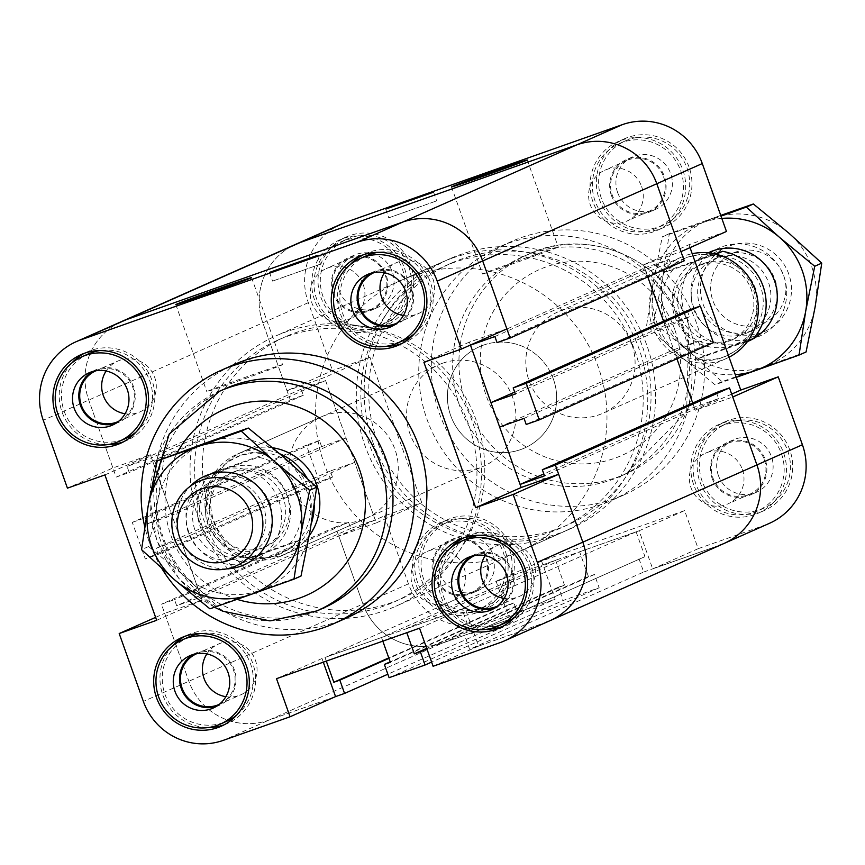 <?xml version="1.0" encoding="UTF-8"?>
<svg xmlns="http://www.w3.org/2000/svg" width="865" height="865" viewBox="0 0 865 865"><rect width="100%" height="100%" fill="white"/><g stroke="black" fill="none" stroke-linecap="round" stroke-linejoin="round"><path stroke-width="0.65" stroke-dasharray="4.33 3.24" d="M210.876 514.513A143.255 140.757 -113.9 0 0 401.706 598.58A143.255 140.757 -113.9 0 0 472.29 410.561A143.255 140.757 -113.9 0 0 285.526 336.701A143.255 140.757 -113.9 0 0 210.876 514.513M203.037 517.984A143.255 140.757 -113.9 0 0 393.867 602.062A143.255 140.757 -113.9 0 0 464.44 414.043A143.255 140.757 -113.9 0 0 277.687 340.172A143.255 140.757 -113.9 0 0 203.037 517.984M292.229 485.784A55.457 54.484 -113.9 0 0 366.122 518.319A55.457 54.484 -113.9 0 0 393.413 445.518A55.457 54.484 -113.9 0 0 321.11 416.962A55.457 54.484 -113.9 0 0 292.229 485.784M276.519 678.69L322.007 658.514L465.024 608.019L478.583 646.101L545.383 622.519A63.307 62.204 -113.9 0 0 549.826 620.756M419.536 628.195L465.024 608.019M470.441 345.038L469.403 342.108L506.868 328.884M423.915 362.294L469.403 342.108M104.903 474.928L150.38 454.741L112.915 467.976L67.427 488.152M156.662 620.302L202.151 600.126L164.685 613.361L188.862 681.263A63.307 62.204 -113.9 0 0 268.766 720.177L335.566 696.595L268.766 720.177A63.307 62.204 66.1 0 1 188.862 681.263L161.431 604.213L174.492 599.607L176.665 605.695L201.069 597.077L180.612 539.619L156.197 548.237L158.371 554.335L145.309 558.941L132.291 522.384L306.394 445.14L319.412 481.708L332.474 477.091L158.371 554.335M155.624 617.372L164.685 613.361M322.007 658.514L323.305 662.168M433.095 666.277L478.583 646.101M376.253 522.893L338.788 536.116L384.276 515.94L421.742 502.706L376.253 522.893L324.494 377.508L287.018 390.731L262.841 322.829A63.307 62.204 66.1 0 1 295.83 244.244A63.307 62.204 -113.9 0 0 262.841 322.829L290.272 399.879L116.169 477.112L88.738 400.073A63.307 62.204 66.1 0 1 121.727 321.488A63.307 62.204 -113.9 0 0 88.738 400.073L112.915 467.976M346.508 618.021A138.627 136.216 66.1 0 1 161.831 536.657A138.627 136.216 66.1 0 1 234.069 364.576M320.072 264.257L272.572 281.103L320.072 264.257M281.947 364.998A40.201 0.573 -19.6 0 0 282.563 364.662A40.201 0.573 -19.6 0 0 244.471 377.616A40.201 0.573 -19.6 0 0 206.811 391.64A40.201 0.573 -19.6 0 0 241.378 379.93A40.201 0.573 -19.6 0 0 281.947 364.998M150.38 454.741L202.151 600.126M504.176 598.418A27.723 27.247 -113.9 0 0 533.759 562.034A27.723 27.247 -113.9 0 0 485.211 555.654M494.499 608.236A28.653 28.156 -113.9 0 0 512.653 571.473A28.653 28.156 -113.9 0 0 471.436 556.249M497.559 606.095A27.723 27.247 -113.9 0 0 511.01 569.797A27.723 27.247 -113.9 0 0 475.08 555.406M125.09 413.751A27.723 27.247 -113.9 0 0 154.673 377.367A27.723 27.247 -113.9 0 0 106.125 370.999M115.413 423.569A28.653 28.156 -113.9 0 0 133.567 386.806A28.653 28.156 -113.9 0 0 92.35 371.582M118.483 421.428A27.723 27.247 -113.9 0 0 131.923 385.141A27.723 27.247 -113.9 0 0 95.993 370.75M403.425 315.487A27.723 27.247 -113.9 0 0 433.008 279.103A27.723 27.247 -113.9 0 0 384.46 272.724M393.748 325.294A28.653 28.156 -113.9 0 0 411.902 288.542A28.653 28.156 -113.9 0 0 370.685 273.308M396.819 323.164A27.723 27.247 -113.9 0 0 410.259 286.866A27.723 27.247 -113.9 0 0 374.329 272.475M225.841 696.693A27.723 27.247 -113.9 0 0 255.424 660.309A27.723 27.247 -113.9 0 0 206.876 653.929M216.163 706.5A28.653 28.156 -113.9 0 0 234.318 669.748A28.653 28.156 -113.9 0 0 193.1 654.513M219.223 704.37A27.723 27.247 -113.9 0 0 232.674 668.072A27.723 27.247 -113.9 0 0 196.744 653.68M236.783 715.009A46.213 45.402 -113.9 0 0 250.59 663.996A46.213 45.402 -113.9 0 0 200.626 633.515M189.035 636.878A46.213 45.402 -113.9 0 0 166.264 697.525A46.213 45.402 -113.9 0 0 226.511 721.356M224.262 724.751A48.516 47.672 -113.9 0 0 227.441 723.464A48.516 47.672 -113.9 0 0 252.731 663.239A48.516 47.672 -113.9 0 0 188.094 634.769A48.516 47.672 -113.9 0 0 185.013 636.272M172.481 646.004A48.516 47.672 -113.9 0 0 164.188 698.455A48.516 47.672 -113.9 0 0 208.638 727.497M136.032 432.078A46.213 45.402 -113.9 0 0 149.84 381.065A46.213 45.402 -113.9 0 0 99.875 350.585M88.284 353.947A46.213 45.402 -113.9 0 0 65.513 414.595A46.213 45.402 -113.9 0 0 125.76 438.425M123.511 441.81A48.516 47.672 -113.9 0 0 126.701 440.534A48.516 47.672 -113.9 0 0 151.981 380.308A48.516 47.672 -113.9 0 0 87.343 351.828A48.516 47.672 -113.9 0 0 84.262 353.342M71.741 363.073A48.516 47.672 -113.9 0 0 63.437 415.514A48.516 47.672 -113.9 0 0 107.887 444.567M414.367 333.814A46.213 45.402 -113.9 0 0 428.175 282.801A46.213 45.402 -113.9 0 0 378.21 252.321M366.619 255.672A46.213 45.402 -113.9 0 0 343.848 316.331A46.213 45.402 -113.9 0 0 404.096 340.15M401.847 343.546A48.516 47.672 -113.9 0 0 405.036 342.27A48.516 47.672 -113.9 0 0 430.316 282.044A48.516 47.672 -113.9 0 0 365.679 253.564A48.516 47.672 -113.9 0 0 362.597 255.067M350.076 264.798A48.516 47.672 -113.9 0 0 341.772 317.25A48.516 47.672 -113.9 0 0 386.223 346.292M515.118 616.745A46.213 45.402 -113.9 0 0 528.926 565.732A46.213 45.402 -113.9 0 0 478.961 535.251M467.37 538.603A46.213 45.402 -113.9 0 0 444.599 599.261A46.213 45.402 -113.9 0 0 504.846 623.092M502.597 626.476A48.516 47.672 -113.9 0 0 505.787 625.2A48.516 47.672 -113.9 0 0 531.067 564.975A48.516 47.672 -113.9 0 0 466.43 536.495A48.516 47.672 -113.9 0 0 463.348 537.998M450.816 547.729A48.516 47.672 -113.9 0 0 442.523 600.18A48.516 47.672 -113.9 0 0 486.973 629.233M309.194 535.803A55.457 54.484 66.1 0 1 287.699 553.113A55.457 54.484 66.1 0 1 213.806 520.579A55.457 54.484 66.1 0 1 242.687 451.757A55.457 54.484 66.1 0 1 272.724 447.767M161.885 568.597A138.627 136.216 66.1 0 1 149.277 542.225A138.627 136.216 66.1 0 1 144.758 526.774M323.326 608.084A120.149 118.062 66.1 0 1 163.269 537.565A120.149 118.062 66.1 0 1 225.884 388.439M372.858 442.264A147.872 145.298 -113.9 0 0 569.905 529.023A147.872 145.298 -113.9 0 0 642.673 334.896A147.872 145.298 -113.9 0 0 449.865 258.732A147.872 145.298 -113.9 0 0 372.858 442.264M198.745 519.497A147.872 145.298 66.1 0 1 275.751 335.977A147.872 145.298 66.1 0 1 472.798 422.736A147.872 145.298 66.1 0 1 395.802 606.268A147.872 145.298 66.1 0 1 198.745 519.497M687.286 310.665L689.459 316.763L665.044 325.381L663.563 321.196L676.938 358.78L673.727 349.752L499.624 426.996M716.425 392.494L718.599 398.592L694.184 407.21L543.815 473.923M694.184 407.21L692.703 403.025L695.276 410.259L732.741 397.024M332.474 477.091L330.311 471.003L354.715 462.386L375.172 519.843L350.768 528.461L348.595 522.363L335.534 526.98L362.965 604.019A63.307 62.204 -113.9 0 0 442.869 642.944L518.665 616.183L513.929 602.905L507.939 605.024L499.105 580.21L555.633 560.26L381.519 637.494L325.002 657.454L326.3 661.109M499.105 580.21L325.002 657.454M290.272 399.879L303.334 395.262L301.171 389.174L325.575 380.557L346.032 438.004L171.93 515.248L151.472 457.79L127.058 466.408L129.231 472.506L116.169 477.112M325.575 380.557L151.472 457.79M303.334 395.262L129.231 472.506M301.171 389.174L127.058 466.408M354.715 462.386L180.612 539.619M375.172 519.843L201.069 597.077M350.768 528.461L176.665 605.695M348.595 522.363L174.492 599.607M335.534 526.98L161.431 604.213M518.665 616.183L387.855 674.213M513.929 602.905L388.947 658.351M507.939 605.024L388.785 657.887M555.633 560.26L564.467 585.064L558.466 587.184L563.191 600.461L599.164 587.757L594.439 574.479L588.438 576.598L579.604 551.794L405.501 629.028L406.81 632.693M579.604 551.794L636.132 531.834L462.029 609.068L405.501 629.028M636.132 531.834L644.966 556.649L470.863 633.883L462.029 609.068M644.966 556.649L470.863 633.883M638.976 558.758L643.701 572.035L469.598 649.28L464.862 636.002M643.701 572.035L719.496 545.274A63.307 62.204 -113.9 0 0 723.929 543.512M652.686 568.867L698.174 548.68L684.615 510.599L639.127 530.775L652.686 568.867L719.496 545.274L545.383 622.519L469.598 649.28M718.599 398.592L544.496 475.826M665.044 325.381L514.675 392.094M726.459 231.463L688.994 244.698L643.506 264.874L647.798 276.941L644.587 267.923L470.484 345.157M644.587 267.923L669.002 259.305L494.888 336.539M669.002 259.305L671.164 265.393L497.061 342.637M671.164 265.393L684.226 260.787M319.412 481.708L145.309 558.941M330.311 471.003L156.197 548.237M346.032 438.004L321.629 446.621L147.526 523.866L171.93 515.248M321.629 446.621L319.455 440.534L145.352 517.767L147.526 523.866M319.455 440.534L306.394 445.14M132.291 522.384L145.352 517.767M594.439 574.479L426.878 648.815M599.164 587.757L431.613 662.093M588.438 576.598L426.715 648.35M564.467 585.064L390.353 662.309M382.827 641.16L381.519 637.494M558.466 587.184L390.191 661.833M389.088 677.695L563.191 600.461M689.459 316.763L515.356 393.997M673.727 349.752L698.141 341.134L524.028 418.379M698.141 341.134L700.304 347.233L526.201 424.466M700.304 347.233L713.365 342.616M634.78 350.487A143.255 140.757 66.1 0 1 560.131 528.299A143.255 140.757 66.1 0 1 373.366 454.439A143.255 140.757 66.1 0 1 443.95 266.42A143.255 140.757 66.1 0 1 634.78 350.487M642.63 347.016A143.255 140.757 66.1 0 1 567.97 524.828A143.255 140.757 66.1 0 1 381.216 450.957A143.255 140.757 66.1 0 1 451.789 262.938A143.255 140.757 66.1 0 1 642.63 347.016M553.427 379.216A55.457 54.484 66.1 0 1 524.547 448.038A55.457 54.484 66.1 0 1 452.244 419.482A55.457 54.484 66.1 0 1 479.534 346.681A55.457 54.484 66.1 0 1 553.427 379.216M639.127 530.775L496.11 581.269L509.669 619.362L442.869 642.944A63.307 62.204 66.1 0 1 362.965 604.019L338.788 536.116M684.615 510.599L541.598 561.093L496.11 581.269M421.742 502.706L369.971 357.321L324.494 377.508M369.971 357.321L332.506 370.555L287.018 390.731M643.506 264.874L680.971 251.639M731.704 394.094L695.276 410.259M541.598 561.093L555.157 599.175L509.669 619.362M384.276 515.94L408.453 583.843A63.307 62.204 -113.9 0 0 488.357 622.768L555.157 599.175M698.174 548.68L764.974 525.098A63.307 62.204 -113.9 0 0 769.418 523.336M341.318 224.067A63.307 62.204 -113.9 0 0 308.329 302.653L332.506 370.555M688.994 244.698L690.032 247.628M683.826 328.343A138.627 136.216 -113.9 0 0 499.148 246.979A138.627 136.216 -113.9 0 0 430.857 428.943A138.627 136.216 -113.9 0 0 611.587 500.424A138.627 136.216 -113.9 0 0 683.826 328.343M421.612 580.177A48.516 47.672 -113.9 0 0 486.249 608.657A48.516 47.672 -113.9 0 0 510.155 544.972A48.516 47.672 -113.9 0 0 446.902 519.952A48.516 47.672 -113.9 0 0 421.612 580.177M320.861 297.246A48.516 47.672 -113.9 0 0 385.498 325.727A48.516 47.672 -113.9 0 0 409.404 262.03A48.516 47.672 -113.9 0 0 346.151 237.021A48.516 47.672 -113.9 0 0 320.861 297.246M599.196 198.972A48.516 47.672 -113.9 0 0 663.833 227.452A48.516 47.672 -113.9 0 0 687.74 163.766A48.516 47.672 -113.9 0 0 624.487 138.746A48.516 47.672 -113.9 0 0 599.196 198.972M699.947 481.902A48.516 47.672 -113.9 0 0 764.584 510.382A48.516 47.672 -113.9 0 0 788.491 446.697A48.516 47.672 -113.9 0 0 725.238 421.677A48.516 47.672 -113.9 0 0 699.947 481.902M389.196 217.688L436.684 200.853L389.196 217.688M483.113 273.654A40.201 0.573 -19.6 0 0 482.497 273.989A40.201 0.573 -19.6 0 0 520.589 261.035A40.201 0.573 -19.6 0 0 558.239 247.012A40.201 0.573 -19.6 0 0 523.682 258.721A40.201 0.573 -19.6 0 0 483.113 273.654M464.029 567.754A27.723 27.247 66.1 0 1 449.595 602.17A27.723 27.247 66.1 0 1 412.648 585.897A27.723 27.247 66.1 0 1 427.083 551.492A27.723 27.247 66.1 0 1 464.029 567.754M433.754 576.458A28.653 28.156 66.1 0 1 448.675 540.906A28.653 28.156 66.1 0 1 486.033 555.654A28.653 28.156 66.1 0 1 471.933 593.271A28.653 28.156 66.1 0 1 433.754 576.458M485.989 558.012A27.723 27.247 66.1 0 1 471.555 592.428A27.723 27.247 66.1 0 1 435.398 578.144A27.723 27.247 66.1 0 1 449.043 541.75A27.723 27.247 66.1 0 1 485.989 558.012M440.026 573.679A28.653 28.156 -113.9 0 0 478.204 590.481A28.653 28.156 -113.9 0 0 492.304 552.876A28.653 28.156 -113.9 0 0 454.947 538.116A28.653 28.156 -113.9 0 0 440.026 573.679M641.625 186.559A27.723 27.247 66.1 0 1 627.179 220.964A27.723 27.247 66.1 0 1 590.233 204.691A27.723 27.247 66.1 0 1 604.678 170.286A27.723 27.247 66.1 0 1 641.625 186.559M611.339 195.252A28.653 28.156 66.1 0 1 626.26 159.701A28.653 28.156 66.1 0 1 663.617 174.46A28.653 28.156 66.1 0 1 649.518 212.066A28.653 28.156 66.1 0 1 611.339 195.252M663.585 176.817A27.723 27.247 66.1 0 1 649.139 211.222A27.723 27.247 66.1 0 1 612.993 196.939A27.723 27.247 66.1 0 1 626.638 160.544A27.723 27.247 66.1 0 1 663.585 176.817M617.61 192.473A28.653 28.156 -113.9 0 0 655.789 209.287A28.653 28.156 -113.9 0 0 669.888 171.67A28.653 28.156 -113.9 0 0 632.531 156.911A28.653 28.156 -113.9 0 0 617.61 192.473M363.289 284.823A27.723 27.247 66.1 0 1 348.844 319.239A27.723 27.247 66.1 0 1 311.897 302.966A27.723 27.247 66.1 0 1 326.343 268.55A27.723 27.247 66.1 0 1 363.289 284.823M333.003 293.527A28.653 28.156 66.1 0 1 347.925 257.965A28.653 28.156 66.1 0 1 385.282 272.724A28.653 28.156 66.1 0 1 371.182 310.34A28.653 28.156 66.1 0 1 333.003 293.527M385.249 275.081A27.723 27.247 66.1 0 1 370.804 309.497A27.723 27.247 66.1 0 1 334.658 295.214A27.723 27.247 66.1 0 1 348.303 258.819A27.723 27.247 66.1 0 1 385.249 275.081M339.275 290.748A28.653 28.156 -113.9 0 0 377.454 307.551A28.653 28.156 -113.9 0 0 391.553 269.945A28.653 28.156 -113.9 0 0 354.196 255.186A28.653 28.156 -113.9 0 0 339.275 290.748M742.365 469.49A27.723 27.247 66.1 0 1 727.93 503.895A27.723 27.247 66.1 0 1 690.984 487.633A27.723 27.247 66.1 0 1 705.429 453.217A27.723 27.247 66.1 0 1 742.365 469.49M712.09 478.194A28.653 28.156 66.1 0 1 727.011 442.631A28.653 28.156 66.1 0 1 764.368 457.39A28.653 28.156 66.1 0 1 750.269 494.996A28.653 28.156 66.1 0 1 712.09 478.194M764.325 459.748A27.723 27.247 66.1 0 1 749.89 494.153A27.723 27.247 66.1 0 1 713.733 479.87A27.723 27.247 66.1 0 1 727.379 443.475A27.723 27.247 66.1 0 1 764.325 459.748M718.361 475.404A28.653 28.156 -113.9 0 0 756.54 492.217A28.653 28.156 -113.9 0 0 770.639 454.601A28.653 28.156 -113.9 0 0 733.282 439.853A28.653 28.156 -113.9 0 0 718.361 475.404M695.817 483.935A46.213 45.402 66.1 0 1 719.896 426.575A46.213 45.402 66.1 0 1 780.144 450.406A46.213 45.402 66.1 0 1 757.372 511.053A46.213 45.402 66.1 0 1 695.817 483.935M702.088 481.145A46.213 45.402 66.1 0 1 726.168 423.796A46.213 45.402 66.1 0 1 786.415 447.616A46.213 45.402 66.1 0 1 763.644 508.274A46.213 45.402 66.1 0 1 702.088 481.145M693.676 484.692A48.516 47.672 66.1 0 1 718.956 424.466A48.516 47.672 66.1 0 1 782.22 449.486A48.516 47.672 66.1 0 1 758.313 513.172A48.516 47.672 66.1 0 1 693.676 484.692M595.066 201.004A46.213 45.402 66.1 0 1 619.145 143.644A46.213 45.402 66.1 0 1 679.393 167.475A46.213 45.402 66.1 0 1 656.632 228.122A46.213 45.402 66.1 0 1 595.066 201.004M601.337 198.215A46.213 45.402 66.1 0 1 625.427 140.854A46.213 45.402 66.1 0 1 685.664 164.685A46.213 45.402 66.1 0 1 662.904 225.343A46.213 45.402 66.1 0 1 601.337 198.215M592.925 201.761A48.516 47.672 66.1 0 1 618.216 141.536A48.516 47.672 66.1 0 1 681.469 166.545A48.516 47.672 66.1 0 1 657.562 230.231A48.516 47.672 66.1 0 1 592.925 201.761M316.731 299.268A46.213 45.402 66.1 0 1 340.81 241.908A46.213 45.402 66.1 0 1 401.057 265.739A46.213 45.402 66.1 0 1 378.297 326.397A46.213 45.402 66.1 0 1 316.731 299.268M323.002 296.49A46.213 45.402 66.1 0 1 347.092 239.129A46.213 45.402 66.1 0 1 407.329 262.96A46.213 45.402 66.1 0 1 384.568 323.607A46.213 45.402 66.1 0 1 323.002 296.49M314.59 300.025A48.516 47.672 66.1 0 1 339.88 239.8A48.516 47.672 66.1 0 1 403.133 264.82A48.516 47.672 66.1 0 1 379.227 328.505A48.516 47.672 66.1 0 1 314.59 300.025M417.481 582.199A46.213 45.402 66.1 0 1 441.561 524.85A46.213 45.402 66.1 0 1 501.808 548.669A46.213 45.402 66.1 0 1 479.037 609.328A46.213 45.402 66.1 0 1 417.481 582.199M423.753 579.42A46.213 45.402 66.1 0 1 447.832 522.06A46.213 45.402 66.1 0 1 508.079 545.891A46.213 45.402 66.1 0 1 485.308 606.538A46.213 45.402 66.1 0 1 423.753 579.42M415.341 582.956A48.516 47.672 66.1 0 1 440.62 522.73A48.516 47.672 66.1 0 1 503.884 547.75A48.516 47.672 66.1 0 1 479.978 611.436A48.516 47.672 66.1 0 1 415.341 582.956M631.85 344.421A55.457 54.484 -113.9 0 0 557.957 311.887A55.457 54.484 -113.9 0 0 529.077 380.708A55.457 54.484 -113.9 0 0 602.97 413.243A55.457 54.484 -113.9 0 0 631.85 344.421M696.379 322.775A138.627 136.216 -113.9 0 0 511.702 241.411A138.627 136.216 -113.9 0 0 443.399 423.374A138.627 136.216 -113.9 0 0 624.13 494.856A138.627 136.216 -113.9 0 0 696.379 322.775M682.388 327.435A120.149 118.062 -113.9 0 0 522.33 256.916A120.149 118.062 -113.9 0 0 463.143 414.616A120.149 118.062 -113.9 0 0 619.773 476.561A120.149 118.062 -113.9 0 0 682.388 327.435M745.76 341.837L697.125 359.018L703.45 359.937L712.046 359.786L720.599 358.067L726.827 355.775L736.937 349.893L745.76 341.837L747.998 340.853M753.61 338.366L704.975 355.537L697.125 359.018M716.069 254.202L666.126 271.956L673.976 268.474L715.074 253.964M714.76 254.786L700.78 254.288L687.437 257.143L675.338 263.371L666.126 271.956M704.975 355.537A53.143 52.214 66.1 0 1 664.547 320.807A53.143 52.214 66.1 0 1 673.976 268.474M700.153 265.112A40.666 39.963 66.1 0 1 750.917 288.65A40.666 39.963 66.1 0 1 730.276 340.594A40.666 39.963 66.1 0 1 677.263 319.628A40.666 39.963 66.1 0 1 697.298 266.247A40.666 39.963 66.1 0 1 700.153 265.112M730.438 245.628A46.213 45.402 66.1 0 1 788.134 272.378A46.213 45.402 66.1 0 1 764.682 331.392A46.213 45.402 66.1 0 1 704.434 307.572A46.213 45.402 66.1 0 1 727.205 246.914A46.213 45.402 66.1 0 1 730.438 245.628M735.477 252.126A38.211 37.541 -113.9 0 0 724.037 316.936A38.211 37.541 -113.9 0 0 785.366 295.279A38.211 37.541 -113.9 0 0 735.477 252.126M702.207 258.148A46.213 45.402 66.1 0 1 759.903 284.899A46.213 45.402 66.1 0 1 736.45 343.924A46.213 45.402 66.1 0 1 676.203 320.093A46.213 45.402 66.1 0 1 698.974 259.446A46.213 45.402 66.1 0 1 702.207 258.148M260.549 554.898A46.213 45.402 -113.9 0 0 263.782 553.611A46.213 45.402 -113.9 0 0 287.234 494.596A46.213 45.402 -113.9 0 0 229.549 467.846A46.213 45.402 -113.9 0 0 226.306 469.133A46.213 45.402 -113.9 0 0 202.853 528.147A46.213 45.402 -113.9 0 0 260.549 554.898M231.95 472.831A40.666 39.963 66.1 0 1 282.714 496.369A40.666 39.963 66.1 0 1 262.073 548.302A40.666 39.963 66.1 0 1 209.06 527.336A40.666 39.963 66.1 0 1 229.095 473.955A40.666 39.963 66.1 0 1 231.95 472.831M297.171 540.852L287.959 549.437L275.459 555.806L262.3 558.541L248.536 558.022L240.686 561.504L289.321 544.334L297.171 540.852L248.536 558.022M217.537 470.971L227.744 461.942L240.21 455.552L253.196 452.849L266.171 453.801L217.537 470.971L209.687 474.453L258.321 457.282A53.143 52.214 66.1 0 1 298.749 492.001A53.143 52.214 66.1 0 1 289.321 544.334M266.171 453.801L258.321 457.282M240.686 561.504A53.143 52.214 66.1 0 1 200.269 526.774A53.143 52.214 66.1 0 1 209.687 474.453M241.097 455.163A53.143 52.214 66.1 0 1 307.443 485.925A53.143 52.214 66.1 0 1 280.465 553.795A53.143 52.214 66.1 0 1 211.19 526.396A53.143 52.214 66.1 0 1 237.367 456.644A53.143 52.214 66.1 0 1 241.097 455.163M235.864 471.09A40.666 39.963 66.1 0 1 286.639 494.629A40.666 39.963 66.1 0 1 265.998 546.561A40.666 39.963 66.1 0 1 212.985 525.596A40.666 39.963 66.1 0 1 233.02 472.225A40.666 39.963 66.1 0 1 235.864 471.09M311.389 523.239A55.457 54.484 66.1 0 1 282.087 555.6A55.457 54.484 66.1 0 1 209.795 527.012A55.457 54.484 66.1 0 1 237.107 454.222A55.457 54.484 66.1 0 1 241 452.676A55.457 54.484 66.1 0 1 279.936 453.865M307.032 478.075A55.457 54.484 66.1 0 1 314.244 504.998M442.653 363.214A55.457 54.484 66.1 0 1 511.885 395.316A55.457 54.484 66.1 0 1 483.74 466.138A55.457 54.484 66.1 0 1 411.448 437.549A55.457 54.484 66.1 0 1 438.771 364.76A55.457 54.484 66.1 0 1 442.653 363.214M411.654 276.162A147.872 145.298 66.1 0 1 596.277 361.765A147.872 145.298 66.1 0 1 521.227 550.616A147.872 145.298 66.1 0 1 328.44 474.377A147.872 145.298 66.1 0 1 401.295 280.282A147.872 145.298 66.1 0 1 411.654 276.162M452.438 258.073A147.872 145.298 66.1 0 1 637.062 343.664A147.872 145.298 66.1 0 1 562.001 532.526A147.872 145.298 66.1 0 1 369.225 456.288A147.872 145.298 66.1 0 1 442.069 262.192A147.872 145.298 66.1 0 1 452.438 258.073M483.438 345.124A55.457 54.484 66.1 0 1 552.67 377.226A55.457 54.484 66.1 0 1 524.525 448.048A55.457 54.484 66.1 0 1 452.233 419.46A55.457 54.484 66.1 0 1 479.556 346.67A55.457 54.484 66.1 0 1 483.438 345.124M729.054 357.202A55.457 54.484 66.1 0 1 726.189 358.586A55.457 54.484 66.1 0 1 653.886 329.998A55.457 54.484 66.1 0 1 681.209 257.208A55.457 54.484 66.1 0 1 685.102 255.662A55.457 54.484 66.1 0 1 692.195 253.694M686.551 257.543A53.143 52.214 66.1 0 1 752.896 288.305A53.143 52.214 66.1 0 1 725.93 356.175A53.143 52.214 66.1 0 1 656.643 328.776A53.143 52.214 66.1 0 1 682.831 259.024A53.143 52.214 66.1 0 1 686.551 257.543M704.067 263.371A40.666 39.963 66.1 0 1 754.842 286.921A40.666 39.963 66.1 0 1 734.201 338.853A40.666 39.963 66.1 0 1 681.188 317.887A40.666 39.963 66.1 0 1 701.223 264.506A40.666 39.963 66.1 0 1 704.067 263.371M269.923 503.733A40.439 39.736 -113.9 0 0 216.034 480.01A40.439 39.736 -113.9 0 0 196.139 533.089A40.439 39.736 -113.9 0 0 248.861 553.914A40.439 39.736 -113.9 0 0 269.923 503.733M278.789 500.478A48.516 47.672 66.1 0 1 225.441 563.872A48.516 47.672 66.1 0 1 197.252 484.703A48.516 47.672 66.1 0 1 278.789 500.478M263.457 506.598A40.439 39.736 -113.9 0 0 209.579 482.875A40.439 39.736 -113.9 0 0 188.527 533.056A40.439 39.736 -113.9 0 0 242.405 556.779A40.439 39.736 -113.9 0 0 263.457 506.598M310.038 531.088A78.553 77.19 66.1 0 1 260.17 590.352A78.553 77.19 66.1 0 1 183.953 575.603A78.553 77.19 66.1 0 1 157.603 501.614A78.553 77.19 66.1 0 1 207.47 442.35A78.553 77.19 66.1 0 1 283.688 457.088A78.553 77.19 66.1 0 1 310.038 531.088M226.673 568.878A48.516 47.672 66.1 0 1 179.455 536.397A48.516 47.672 66.1 0 1 190.084 486.4M164.253 457.715L157.603 501.614L148.575 546.55L183.953 575.603L216.953 605.716L301.009 576.036M216.953 605.716L209.925 608.83M148.575 546.55L141.546 549.675M700.045 306.124A40.439 39.736 -113.9 0 0 753.923 329.846A40.439 39.736 -113.9 0 0 773.818 276.768A40.439 39.736 -113.9 0 0 721.096 255.943A40.439 39.736 -113.9 0 0 700.045 306.124M693.925 308.156A48.516 47.672 66.1 0 1 747.274 244.773A48.516 47.672 66.1 0 1 775.462 323.932A48.516 47.672 66.1 0 1 693.925 308.156M693.579 308.989A40.439 39.736 -113.9 0 0 747.468 332.711A40.439 39.736 -113.9 0 0 768.52 282.531A40.439 39.736 -113.9 0 0 714.641 258.808A40.439 39.736 -113.9 0 0 693.579 308.989M720.74 215.396L669.315 233.658L662.666 277.546A78.553 77.19 66.1 0 1 712.533 218.294A78.553 77.19 66.1 0 1 788.75 233.031A78.553 77.19 66.1 0 1 815.1 307.032A78.553 77.19 66.1 0 1 765.233 366.284A78.553 77.19 66.1 0 1 689.016 351.547A78.553 77.19 66.1 0 1 662.666 277.546L653.637 322.494L689.016 351.547L722.015 381.649L806.072 351.979M747.522 341.502A48.516 47.672 66.1 0 1 685.891 315.801A48.516 47.672 66.1 0 1 708.197 252.85M736.234 377.356L714.987 384.774L679.609 355.72A78.553 77.19 -113.9 0 0 735.261 374.642M679.609 355.72L646.609 325.608L653.259 281.72A78.553 77.19 -113.9 0 0 679.609 355.72M653.259 281.72L662.287 236.772L703.126 222.467A78.553 77.19 -113.9 0 0 653.259 281.72M721.81 218.413A78.553 77.19 -113.9 0 0 703.126 222.467L720.999 216.131M653.637 322.494L646.609 325.608M722.015 381.649L714.987 384.774M669.315 233.658L662.287 236.772M308.329 302.653L43.25 420.249M488.357 622.768L223.278 740.364M545.383 622.519L499.905 642.695M408.453 583.843L143.374 701.439M237.053 599.348A101.659 99.897 66.1 0 1 170.989 535.695A101.659 99.897 66.1 0 1 177.011 453.163M317.055 610.863A120.149 118.062 66.1 0 1 156.998 540.344A120.149 118.062 66.1 0 1 219.613 391.218M719.496 545.274L764.974 525.098M674.668 329.305A101.659 99.897 -113.9 0 0 503.83 296.262A101.659 99.897 -113.9 0 0 562.888 462.126A101.659 99.897 -113.9 0 0 674.668 329.305M688.659 324.656A120.149 118.062 -113.9 0 0 528.601 254.137A120.149 118.062 -113.9 0 0 469.414 411.837A120.149 118.062 -113.9 0 0 626.044 473.782A120.149 118.062 -113.9 0 0 688.659 324.656M393.867 602.062L401.706 598.58M277.687 340.172L285.526 336.701M269.48 272.399L272.572 281.103M317.358 255.348L320.461 264.052M175.811 304.577L206.811 391.64M251.564 277.611L282.563 364.662M491.45 609.814L497.721 607.035M468.214 557.438L474.485 554.66M497.353 606.192L519.314 596.45M474.863 555.503L496.824 545.761M112.364 425.158L118.646 422.369M89.127 372.783L95.399 369.993M118.267 421.525L140.227 411.783M95.777 370.836L117.737 361.094M390.699 326.884L396.981 324.105M367.463 274.508L373.745 271.729M396.603 323.261L418.563 313.519M374.113 272.572L396.073 262.83M213.114 708.089L219.386 705.31M189.878 655.713L196.15 652.924M219.018 704.456L240.967 694.714M196.528 653.778L218.488 644.036M221.17 726.254L227.441 723.464M181.823 637.548L188.094 634.769M120.43 443.323L126.701 440.534M81.072 354.618L87.343 351.828M398.765 345.049L405.036 342.27M359.407 256.343L365.679 253.564M499.505 627.979L505.787 625.2M460.158 539.273L466.43 536.495M366.111 518.33L287.677 553.124M321.131 416.952L242.708 451.746M149.677 497.613L156.716 540.506L179.358 579.355L214.488 607.241M569.851 529.045L395.738 606.289M449.919 258.711L275.816 335.955M451.789 262.938L443.95 266.42M567.97 524.828L560.131 528.299M433.581 192.149L436.684 200.853M385.704 209.2L388.796 217.904M527.25 159.96L558.249 247.012M451.498 186.937L482.497 273.989M478.194 590.492L471.922 593.271M454.958 538.116L448.686 540.895M471.544 592.428L449.584 602.17M449.054 541.739L427.094 551.481M655.778 209.287L649.507 212.076M632.542 156.911L626.271 159.69M649.128 211.222L627.168 220.964M626.649 160.544L604.689 170.286M377.443 307.562L371.171 310.34M354.207 255.186L347.935 257.965M370.793 309.497L348.833 319.239M348.314 258.808L326.354 268.55M756.529 492.217L750.258 495.007M733.293 439.842L727.022 442.631M749.879 494.164L727.919 503.906M727.389 443.475L705.429 453.217M726.168 423.796L719.896 426.575M763.644 508.274L757.372 511.053M725.238 421.677L718.956 424.466M764.584 510.382L758.313 513.172M625.427 140.854L619.145 143.644M662.904 225.343L656.632 228.122M624.487 138.746L618.216 141.536M663.833 227.452L657.562 230.231M347.092 239.129L340.81 241.908M384.568 323.607L378.297 326.397M346.151 237.021L339.88 239.8M385.498 325.727L379.227 328.505M447.832 522.06L441.561 524.85M485.308 606.538L479.037 609.328M446.902 519.952L440.62 522.73M486.249 608.657L479.978 611.436M726.189 358.586L602.948 413.254M681.209 257.208L557.979 311.876M511.702 241.411L499.148 246.979M624.13 494.856L611.587 500.424M522.33 256.916L528.601 254.137C587.962 225.495 667.672 259.543 688.951 324.494L686.626 411.848L626.044 473.782L619.773 476.561M736.45 343.924L764.682 331.392M698.974 259.446L727.205 246.914M236.091 565.894L263.782 553.611M198.615 481.416L226.306 469.133M279.568 554.195L280.465 553.795M236.469 457.044L237.367 456.644M262.073 548.302L265.998 546.561M229.095 473.955L233.02 472.225M282.087 555.6L483.74 466.138M237.107 454.222L438.771 364.76M521.227 550.616L562.001 532.526M401.295 280.282L442.069 262.192M725.93 356.175L726.827 355.775M682.831 259.024L683.728 258.613M730.276 340.594L734.201 338.853M697.298 266.247L701.223 264.506M209.59 482.865L216.055 479.999M248.85 553.914L242.384 556.779M747.447 332.722L753.912 329.857M721.118 255.932L714.652 258.797"/><path stroke-width="1.3" d="M323.305 662.168L335.566 696.595L290.078 716.771L276.519 678.69L419.536 628.195L433.095 666.277L499.905 642.695A63.307 62.204 66.1 0 0 504.338 640.933L549.826 620.756A63.307 62.204 -113.9 0 0 582.815 542.171L558.639 474.269L513.15 494.445L475.685 507.679L423.915 362.294L461.38 349.06L506.868 328.884L482.692 260.981A63.307 62.204 -113.9 0 0 402.787 222.056L126.171 319.726A63.307 62.204 -113.9 0 0 121.727 321.488A63.307 62.204 66.1 0 1 126.171 319.726L402.787 222.056A63.307 62.204 66.1 0 1 482.692 260.981L510.123 338.02L497.061 342.637L494.888 336.539L470.484 345.157L490.942 402.614L515.356 393.997L513.183 387.909L526.244 383.292L539.263 419.86L526.201 424.466L524.028 418.379L499.624 426.996L520.081 484.443L544.496 475.826L542.323 469.738L555.384 465.121L582.815 542.171A63.307 62.204 66.1 0 1 549.826 620.756A63.307 62.204 66.1 0 1 545.383 622.519M475.685 507.679L521.173 487.492L470.441 345.038M521.173 487.492L558.639 474.269M510.123 338.02L684.226 260.787L656.795 183.737A63.307 62.204 -113.9 0 0 576.89 144.823L357.299 242.232L80.683 339.902A63.307 62.204 66.1 0 0 76.239 341.664A63.307 62.204 66.1 0 0 43.25 420.249L67.427 488.152L104.903 474.928L156.662 620.302L119.197 633.537L155.624 617.372M513.15 494.445L537.327 562.347A63.307 62.204 66.1 0 1 504.338 640.933M290.078 716.771L223.278 740.364A63.307 62.204 66.1 0 1 143.374 701.439L119.197 633.537M357.299 242.232A63.307 62.204 66.1 0 1 437.203 281.157L461.38 349.06M144.758 526.774A138.627 136.216 66.1 0 1 221.526 370.144L234.069 364.576A138.627 136.216 66.1 0 1 414.811 436.057A138.627 136.216 66.1 0 1 346.508 618.021L333.955 623.589A138.627 136.216 66.1 0 1 161.885 568.597M524.796 567.754A48.516 47.672 66.1 0 1 499.505 627.979A48.516 47.672 66.1 0 1 436.252 602.97A48.516 47.672 66.1 0 1 460.158 539.273A48.516 47.672 66.1 0 1 524.796 567.754M424.045 284.823A48.516 47.672 66.1 0 1 398.765 345.049A48.516 47.672 66.1 0 1 335.501 320.028A48.516 47.672 66.1 0 1 359.407 256.343A48.516 47.672 66.1 0 1 424.045 284.823M145.709 383.098A48.516 47.672 66.1 0 1 120.43 443.323A48.516 47.672 66.1 0 1 57.166 418.303A48.516 47.672 66.1 0 1 81.072 354.618A48.516 47.672 66.1 0 1 145.709 383.098M246.46 666.028A48.516 47.672 66.1 0 1 221.17 726.254A48.516 47.672 66.1 0 1 157.917 701.234A48.516 47.672 66.1 0 1 181.823 637.548A48.516 47.672 66.1 0 1 246.46 666.028M316.968 255.553L269.48 272.399L316.968 255.553M250.947 277.946A40.201 0.573 160.4 0 1 210.379 292.878A40.201 0.573 160.4 0 1 175.811 304.577A40.201 0.573 160.4 0 1 213.471 290.564A40.201 0.573 160.4 0 1 251.564 277.611A40.201 0.573 160.4 0 1 250.947 277.946M485.211 555.654A27.723 27.247 -113.9 0 0 504.176 598.418M471.436 556.249A28.653 28.156 -113.9 0 0 494.499 608.236M475.08 555.406A27.723 27.247 -113.9 0 0 460.418 589.919A27.723 27.247 -113.9 0 0 497.559 606.095M506.382 574.252A28.653 28.156 66.1 0 1 491.461 609.814A28.653 28.156 66.1 0 1 454.103 595.055A28.653 28.156 66.1 0 1 468.203 557.449A28.653 28.156 66.1 0 1 506.382 574.252M106.125 370.999A27.723 27.247 -113.9 0 0 125.09 413.751M92.35 371.582A28.653 28.156 -113.9 0 0 115.413 423.569M95.993 370.75A27.723 27.247 -113.9 0 0 81.332 405.253A27.723 27.247 -113.9 0 0 118.278 421.525A27.723 27.247 -113.9 0 0 118.483 421.428M127.296 389.596A28.653 28.156 66.1 0 1 112.374 425.147A28.653 28.156 66.1 0 1 75.017 410.399A28.653 28.156 66.1 0 1 89.117 372.783A28.653 28.156 66.1 0 1 127.296 389.596M384.46 272.724A27.723 27.247 -113.9 0 0 403.425 315.487M370.685 273.308A28.653 28.156 -113.9 0 0 393.748 325.294M374.329 272.475A27.723 27.247 -113.9 0 0 359.667 306.989A27.723 27.247 -113.9 0 0 396.613 323.25A27.723 27.247 -113.9 0 0 396.819 323.164M405.631 291.321A28.653 28.156 66.1 0 1 390.71 326.884A28.653 28.156 66.1 0 1 353.353 312.124A28.653 28.156 66.1 0 1 367.452 274.519A28.653 28.156 66.1 0 1 405.631 291.321M206.876 653.929A27.723 27.247 -113.9 0 0 225.841 696.693M193.1 654.513A28.653 28.156 -113.9 0 0 216.163 706.5M196.744 653.68A27.723 27.247 -113.9 0 0 182.083 688.183A27.723 27.247 -113.9 0 0 219.223 704.37M228.046 672.527A28.653 28.156 66.1 0 1 213.125 708.089A28.653 28.156 66.1 0 1 175.768 693.33A28.653 28.156 66.1 0 1 189.868 655.713A28.653 28.156 66.1 0 1 228.046 672.527M200.626 633.515A46.213 45.402 -113.9 0 0 189.035 636.878L182.753 639.657A46.213 45.402 -113.9 0 0 159.993 700.315A46.213 45.402 -113.9 0 0 220.24 724.146A46.213 45.402 -113.9 0 0 244.319 666.785A46.213 45.402 -113.9 0 0 182.753 639.657M220.24 724.146L226.511 721.356A46.213 45.402 -113.9 0 0 236.783 715.009M185.013 636.272A48.516 47.672 -113.9 0 0 172.481 646.004M208.638 727.497A48.516 47.672 -113.9 0 0 224.262 724.751M99.875 350.585A46.213 45.402 -113.9 0 0 88.284 353.947L82.013 356.726A46.213 45.402 -113.9 0 0 59.242 417.384A46.213 45.402 -113.9 0 0 119.489 441.204A46.213 45.402 -113.9 0 0 143.568 383.855A46.213 45.402 -113.9 0 0 82.013 356.726M119.489 441.204L125.76 438.425A46.213 45.402 -113.9 0 0 136.032 432.078M84.262 353.342A48.516 47.672 -113.9 0 0 71.741 363.073M107.887 444.567A48.516 47.672 -113.9 0 0 123.511 441.81M378.21 252.321A46.213 45.402 -113.9 0 0 366.619 255.672L360.348 258.462A46.213 45.402 -113.9 0 0 337.577 319.109A46.213 45.402 -113.9 0 0 397.824 342.94A46.213 45.402 -113.9 0 0 421.904 285.58A46.213 45.402 -113.9 0 0 360.348 258.462M397.824 342.94L404.096 340.15A46.213 45.402 -113.9 0 0 414.367 333.814M362.597 255.067A48.516 47.672 -113.9 0 0 350.076 264.798M386.223 346.292A48.516 47.672 -113.9 0 0 401.847 343.546M478.961 535.251A46.213 45.402 -113.9 0 0 467.37 538.603L461.088 541.393A46.213 45.402 -113.9 0 0 438.328 602.04A46.213 45.402 -113.9 0 0 498.575 625.871A46.213 45.402 -113.9 0 0 522.655 568.51A46.213 45.402 -113.9 0 0 461.088 541.393M498.575 625.871L504.846 623.092A46.213 45.402 -113.9 0 0 515.118 616.745M463.348 537.998A48.516 47.672 -113.9 0 0 450.816 547.729M486.973 629.233A48.516 47.672 -113.9 0 0 502.597 626.476M272.724 447.767A55.457 54.484 66.1 0 1 316.579 484.292A55.457 54.484 66.1 0 1 309.194 535.803M221.526 370.144A138.627 136.216 66.1 0 1 402.257 441.626A138.627 136.216 66.1 0 1 333.955 623.589M317.055 610.863A120.149 118.062 66.1 0 0 376.243 453.163A120.149 118.062 66.1 0 0 219.613 391.218L225.884 388.439A120.149 118.062 66.1 0 1 382.514 450.384A120.149 118.062 66.1 0 1 323.326 608.084L317.055 610.863L269.966 620.897L222.64 611.144L214.488 607.241M543.815 473.923L520.081 484.443M692.703 403.025L676.938 358.78L692.703 403.025M387.855 674.213L344.562 693.427L335.566 696.595M388.947 658.351L339.826 680.149L344.562 693.427M388.785 657.887L333.836 682.258L339.826 680.149M326.3 661.109L333.836 682.258M690.032 247.628L740.764 390.072L778.23 376.848L732.741 397.024L756.918 464.927A63.307 62.204 66.1 0 1 723.929 543.512A63.307 62.204 -113.9 0 0 756.918 464.927L729.487 387.888L555.384 465.121M729.487 387.888L716.425 392.494L542.323 469.738M514.675 392.094L490.942 402.614M663.563 321.196L647.798 276.941L663.563 321.196M622.378 124.636L576.89 144.823L300.274 242.481A63.307 62.204 -113.9 0 0 295.83 244.244A63.307 62.204 66.1 0 1 300.274 242.481L576.89 144.823A63.307 62.204 66.1 0 1 656.795 183.737L680.971 251.639L726.459 231.463L702.283 163.561A63.307 62.204 -113.9 0 0 622.378 124.636L345.762 222.305A63.307 62.204 -113.9 0 0 341.318 224.067L76.239 341.664M426.878 648.815L420.336 651.723L425.061 665.001L389.088 677.695L384.363 664.417L390.353 662.309L382.827 641.16M431.613 662.093L425.061 665.001M426.715 648.35L414.335 653.843L420.336 651.723M406.81 632.693L414.335 653.843M390.191 661.833L384.363 664.417M539.263 419.86L713.365 342.616L700.347 306.059L687.286 310.665L513.183 387.909M526.244 383.292L700.347 306.059M740.764 390.072L731.704 394.094M549.826 620.756L769.418 523.336A63.307 62.204 -113.9 0 0 802.406 444.751L778.23 376.848M386.093 208.984L433.581 192.149L386.093 208.984M452.114 186.602A40.201 0.573 160.4 0 1 492.682 171.659A40.201 0.573 160.4 0 1 527.25 159.96A40.201 0.573 160.4 0 1 489.59 173.973A40.201 0.573 160.4 0 1 451.498 186.937A40.201 0.573 160.4 0 1 452.114 186.602M723.929 543.512A63.307 62.204 66.1 0 1 719.496 545.274M747.998 340.853L753.61 338.366A53.143 52.214 66.1 0 0 763.027 286.034A53.143 52.214 66.1 0 0 722.61 251.304L716.069 254.202M715.074 253.964L722.61 251.304M202.183 488.714A38.211 37.541 66.1 0 1 252.072 531.867A38.211 37.541 66.1 0 1 190.743 553.524A38.211 37.541 66.1 0 1 202.183 488.714M201.859 480.129A46.213 45.402 -113.9 0 0 198.615 481.416A46.213 45.402 -113.9 0 0 175.844 542.074A46.213 45.402 -113.9 0 0 236.091 565.894A46.213 45.402 -113.9 0 0 259.543 506.879A46.213 45.402 -113.9 0 0 201.859 480.129M279.936 453.865A55.457 54.484 66.1 0 1 307.032 478.075M314.244 504.998A55.457 54.484 66.1 0 1 311.389 523.239M692.195 253.694A55.457 54.484 66.1 0 1 755.08 289.753A55.457 54.484 66.1 0 1 729.054 357.202M190.084 486.4A48.516 47.672 66.1 0 1 267.999 501.192A48.516 47.672 66.1 0 1 226.673 568.878M141.546 549.675L148.196 505.787A78.553 77.19 -113.9 0 0 174.546 579.777L141.546 549.675M157.225 460.84L198.063 446.524A78.553 77.19 -113.9 0 0 148.196 505.787L157.225 460.84L207.47 442.35L248.309 428.045L241.281 431.159L274.281 461.272A78.553 77.19 -113.9 0 0 198.063 446.524L241.281 431.159M274.281 461.272L309.659 490.314L300.631 535.262A78.553 77.19 -113.9 0 0 274.281 461.272M300.631 535.262L293.981 579.161L250.763 594.525A78.553 77.19 -113.9 0 0 300.631 535.262M250.763 594.525L209.925 608.83L174.546 579.777A78.553 77.19 -113.9 0 0 250.763 594.525M293.981 579.161L301.009 576.036L310.038 531.088L316.687 487.2L283.688 457.088L248.309 428.045M316.687 487.2L309.659 490.314M708.197 252.85A48.516 47.672 66.1 0 1 774.435 280.584A48.516 47.672 66.1 0 1 747.522 341.502M814.722 266.258L805.693 311.205A78.553 77.19 -113.9 0 0 779.343 237.205L814.722 266.258L821.75 263.133L788.75 233.031L753.372 203.978L720.74 215.396M799.044 355.093L755.826 370.458A78.553 77.19 -113.9 0 0 805.693 311.205L799.044 355.093L806.072 351.979L815.1 307.032L821.75 263.133M735.261 374.642A78.553 77.19 -113.9 0 0 755.826 370.458L736.234 377.356M720.999 216.131L746.344 207.092L779.343 237.205A78.553 77.19 -113.9 0 0 721.81 218.413M753.372 203.978L746.344 207.092M802.406 444.751L537.327 562.347M702.283 163.561L437.203 281.157M80.683 339.902L345.762 222.305M177.011 453.163A101.659 99.897 66.1 0 1 306.459 410.605A101.659 99.897 66.1 0 1 359.148 538.863A101.659 99.897 66.1 0 1 237.053 599.348M219.613 391.218L169.216 434.025L149.677 497.613"/></g></svg>
